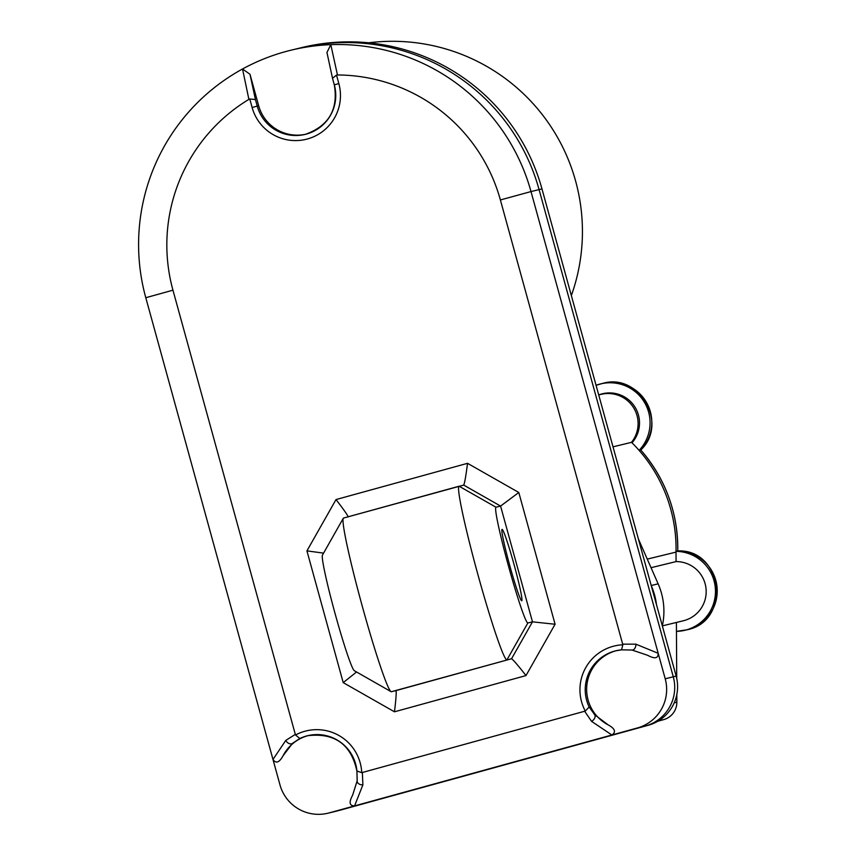 <?xml version="1.0" encoding="UTF-8"?>
<svg xmlns="http://www.w3.org/2000/svg" width="856" height="856" viewBox="0 0 856 856"><rect width="100%" height="100%" fill="white"/><g stroke="black" fill="none" stroke-linecap="round" stroke-linejoin="round"><path stroke-width="1.28" d="M295.309 734.384L295.534 734.994A45.058 44.972 76.3 0 1 361.735 772.668L585.29 711.068A45.058 44.972 76.3 0 1 622.858 644.793L500.385 199.951A170.119 169.82 -103.7 0 0 337.457 74.964L336.504 75.093L338.837 83.578A45.058 44.972 76.3 0 1 307.443 138.972A45.058 44.972 76.3 0 1 252.113 107.482L249.781 98.986L248.893 99.371A170.119 169.82 -103.7 0 0 172.955 290.184L295.309 734.384L285.776 740.429A5.008 3.574 49.6 0 0 292.527 743.329L299.814 738.503L295.534 734.994M248.893 99.371L242.526 68.983A200.144 199.79 -103.7 0 0 145.787 297.717L272.978 759.454L285.776 740.429M308.31 735.561A40.05 39.986 -103.7 0 0 283.069 755.741C279.313 762.621 275.942 763.852 272.978 759.454L279.987 784.92A40.029 39.954 76.3 0 0 328.009 813.2L336.076 811.231A40.029 39.954 76.3 0 0 337.221 810.932L645.392 726.016A40.029 39.954 76.3 0 0 673.276 676.807L539.077 189.593L673.276 676.775A40.029 39.954 76.3 0 1 673.276 676.807L665.208 678.776A40.029 39.954 76.3 0 1 637.313 727.985L645.392 726.016M283.069 755.741L292.527 743.329M362.366 772.551L362.88 784.888A5.008 3.445 -174.1 0 1 357.166 780.918L356.909 770.999L357.209 780.661L352.576 795.31C348.756 802.318 349.419 805.849 354.566 805.903L611.89 734.994L591.55 721.351L584.68 711.293M356.909 771.128C351.174 744.346 334.728 732.543 307.593 735.721A40.05 39.986 -103.7 0 1 356.909 770.999L361.735 772.668M362.88 784.888L354.566 805.903L329.143 812.9A40.029 39.954 76.3 0 1 328.009 813.2M357.209 780.661A5.008 3.445 -174.1 0 0 357.166 780.918L352.576 795.31M616.438 650.646A40.05 39.986 -103.7 0 0 608.177 724.882C615.036 728.649 616.277 732.019 611.89 734.994L637.313 727.985M622.74 644.151L635.912 644.183L658.189 653.31L665.208 678.776M500.385 199.951L531.009 191.573L658.189 653.31C658.285 658.467 654.754 659.131 647.618 655.289L632.038 650.025A5.008 3.167 97.7 0 1 631.942 650.014L647.618 655.289M326.949 52.451L332.513 78.292L326.949 52.451L330.801 44.662A200.144 199.79 76.3 0 0 242.526 68.983L249.995 74.279L258.662 105.727A40.05 39.986 -103.7 0 0 305.988 134.189M608.177 724.882L594.695 714.749L589.153 707.003L585.29 711.068M622.858 644.793L621.552 649.843L631.942 650.014M290.944 50.215L299.012 48.246A200.144 199.79 76.3 0 1 539.077 189.593L531.009 191.573A200.144 199.79 -103.7 0 0 330.801 44.662L337.457 74.964M338.837 83.578L334.3 84.84L332.513 78.292L336.504 75.093M332.47 78.185L334.311 84.84A40.05 39.986 76.3 0 1 305.26 134.371A40.05 39.986 76.3 0 1 257.217 106.08L255.42 99.542L249.781 98.986M255.42 99.542L249.995 74.279M356.545 671.981L343.213 682.628L394.477 711.807L526.001 675.566C518.137 665.529 513.322 659.923 511.556 658.745L391.374 691.723A90.062 5.339 -105.4 0 1 391.031 691.648A90.062 5.339 -105.4 0 1 362.302 606.316A90.062 5.339 -105.4 0 1 343.267 518.308A90.062 5.339 -105.4 0 1 343.534 518.062A90.062 5.339 -105.4 0 1 343.545 518.062L459.105 486.219A90.062 5.339 74.6 0 0 459.094 486.219A90.062 5.339 74.6 0 0 477.851 574.387A90.062 5.339 74.6 0 0 506.934 659.88L527.852 622.975L532.475 621.841L555.084 624.249L526.001 675.566M391.374 691.723L396.028 690.599C396.499 692.119 395.996 699.181 394.477 711.807M323.568 553.126L306.93 550.879L336.012 499.562C343.78 509.62 347.825 515.408 348.157 516.938M463.717 485.095L500.578 506.078L518.8 492.489L467.536 463.321C465.921 475.957 464.648 483.223 463.717 485.095L343.534 518.062M391.031 691.648L354.288 670.687A60.038 3.563 -105.4 0 1 335.135 613.795A60.038 3.563 -105.4 0 1 322.445 555.127L343.267 518.308M395.986 690.599L511.556 658.745L532.475 621.841L500.578 506.078L495.966 507.201A60.038 3.563 74.6 0 0 508.453 565.934A60.038 3.563 74.6 0 0 527.852 622.975M521.743 600.784A37.022 2.193 -105.4 0 1 521.604 600.752A37.022 2.193 -105.4 0 1 509.791 565.666A37.022 2.193 -105.4 0 1 501.969 529.49A37.022 2.193 -105.4 0 1 502.076 529.393A37.022 2.193 -105.4 0 1 514.049 564.564A37.022 2.193 -105.4 0 1 521.743 600.784M541.966 188.898A200.144 199.79 76.3 0 0 301.9 47.54L299.012 48.246A200.144 199.79 76.3 0 1 539.077 189.593L541.966 188.898L651.213 585.525A68.095 67.977 76.3 0 1 656.477 604.614L676.154 676.069A40.029 39.954 76.3 0 1 648.26 725.267L340.089 810.193A40.029 39.954 76.3 0 1 338.955 810.482L337.927 810.739M638.373 538.905L658.136 583.835A68.095 67.977 76.3 0 1 662.33 625.886L683.356 620.771A30.024 29.971 76.3 0 0 676.069 561.59L651.042 567.699M656.477 604.614L651.213 585.525L658.136 583.835M676.807 694.601L676.85 702.177A18.019 17.987 76.3 0 1 663.646 719.639L657.815 721.244M676.4 622.473L676.722 678.38M647.264 559.118L676.015 552.109L676.069 561.59M613.014 446.843L631.514 442.327A149.094 148.826 76.3 0 1 676.015 552.109M632.006 442.82A30.024 29.971 -103.7 0 0 598.718 394.926L601.008 394.37A30.024 29.971 76.3 0 1 631.514 442.327M368.636 42.8A190.128 189.797 76.3 0 1 571.348 295.566M640.78 449.999L640.791 449.989A40.029 39.954 -103.7 0 0 602.357 383.477C639.175 372.221 668.911 423.677 640.791 449.989C665.679 479.028 677.995 512.68 677.759 550.932L677.749 550.922A148.505 148.238 -103.7 0 0 640.78 449.999L639.122 450.406M676.026 551.339L677.738 550.922C723.16 548.963 731.452 621.531 686.747 629.834A40.029 39.954 -103.7 0 0 677.738 550.922M555.084 624.249L518.8 492.489M467.536 463.321L336.012 499.562M306.93 550.879L343.213 682.628M172.955 290.184L145.787 297.717M307.593 735.721A40.05 39.986 -103.7 0 0 299.814 738.503M329.143 812.9L337.221 810.932M635.912 644.183A5.008 3.167 97.7 0 1 632.038 650.025L621.574 649.843A40.05 39.986 -103.7 0 0 589.153 707.003M591.55 721.351A5.008 3.285 -41.7 0 0 594.695 714.749M252.113 107.482L258.662 105.727M495.966 507.201L459.105 486.219M338.495 810.578L340.089 810.193M646.301 725.749L648.26 725.267M673.276 676.775L676.154 676.069M658.339 720.934L663.646 719.639M674.218 702.819L676.85 702.177M677.963 561.643A30.024 29.971 -103.7 0 0 676.069 561.515M676.561 650.967L676.561 650.025M602.357 383.477L596.065 385.307A40.029 39.954 76.3 0 1 639.09 450.374M668.397 501.52A148.505 148.238 76.3 0 1 674.207 525.327M676.026 551.35A40.029 39.954 76.3 0 1 685.025 630.251A40.029 39.954 76.3 0 1 676.454 631.375L686.747 629.834M621.563 649.843L615.71 650.817M334.3 84.84C338.462 109.504 328.779 126.014 305.26 134.371"/></g></svg>
